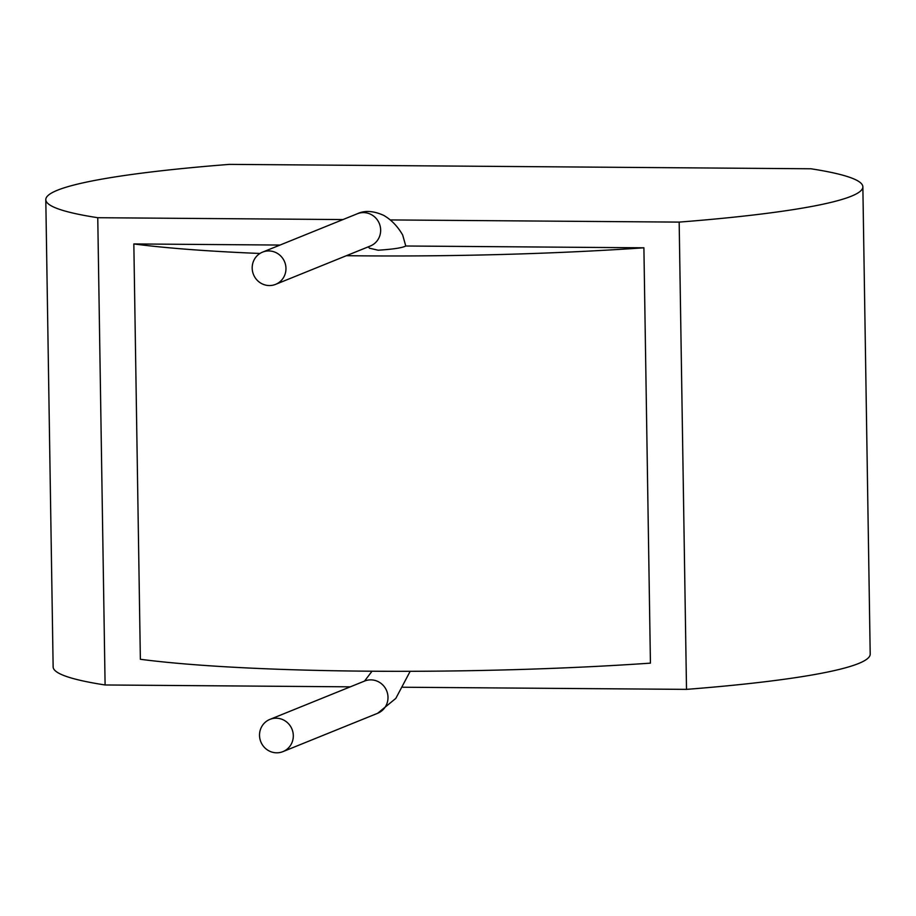 <?xml version="1.0" encoding="UTF-8"?>
<svg xmlns="http://www.w3.org/2000/svg" width="916" height="916" viewBox="0 0 916 916"><rect width="100%" height="100%" fill="white"/><g stroke="black" fill="none" stroke-linecap="round" stroke-linejoin="round"><path stroke-width="1.37" d="M259.526 735.376A17.381 16.809 -112 0 0 282.941 751.624A17.381 16.809 -112 0 0 291.998 729.193A17.381 16.809 -112 0 0 269.899 719.392A17.381 16.809 -112 0 0 259.526 735.376M346.42 255.69A382.499 36.285 179.1 0 0 643.902 247.801L650.429 663.138A382.499 36.285 179.1 0 1 140.366 659.28L133.839 243.942L280.044 245.053M390.33 219.932L679.168 222.107A408.582 38.758 -0.9 0 0 862.861 186.83L870.2 654.081A408.582 38.758 179.1 0 1 686.508 689.37L402.914 687.229M350.324 686.828L105.1 684.973A408.582 38.758 179.1 0 1 53.139 666.917L45.8 199.665A408.582 38.758 -0.9 0 0 97.76 217.71L342.985 219.565M275.601 284.361A17.381 16.809 -112 0 0 285.964 268.377A17.381 16.809 -112 0 0 262.56 252.129A17.381 16.809 -112 0 0 253.503 274.56A17.381 16.809 -112 0 0 275.601 284.361L370.293 246.026A17.381 16.809 -112 0 0 380.655 230.042A17.381 16.809 -112 0 0 357.24 213.794C364.637 210.245 373.465 210.772 383.724 215.386C391.384 219.817 397.704 226.378 402.697 235.069L405.765 246.003C402.422 247.824 393.204 249.232 378.136 250.217L369.56 248.225M259.961 253.469A382.499 36.285 179.1 0 1 133.839 243.942M643.902 247.801L405.765 246.003M679.168 222.107L686.508 689.37M97.76 217.71L105.1 684.973M862.861 186.83A408.582 38.758 -0.9 0 0 810.9 168.773L229.492 164.376A408.582 38.758 -0.9 0 0 45.8 199.665M410.173 671.302L395.815 698.404L377.632 713.289A17.381 16.809 -112 0 0 387.64 694.019A17.381 16.809 -112 0 0 370.831 679.867A17.381 16.809 -112 0 0 364.579 681.057L269.899 719.392M364.522 681.08L372.033 671.222M377.632 713.289L282.941 751.624M369.732 248.419L368.278 246.839M357.24 213.794L262.56 252.129"/></g></svg>

